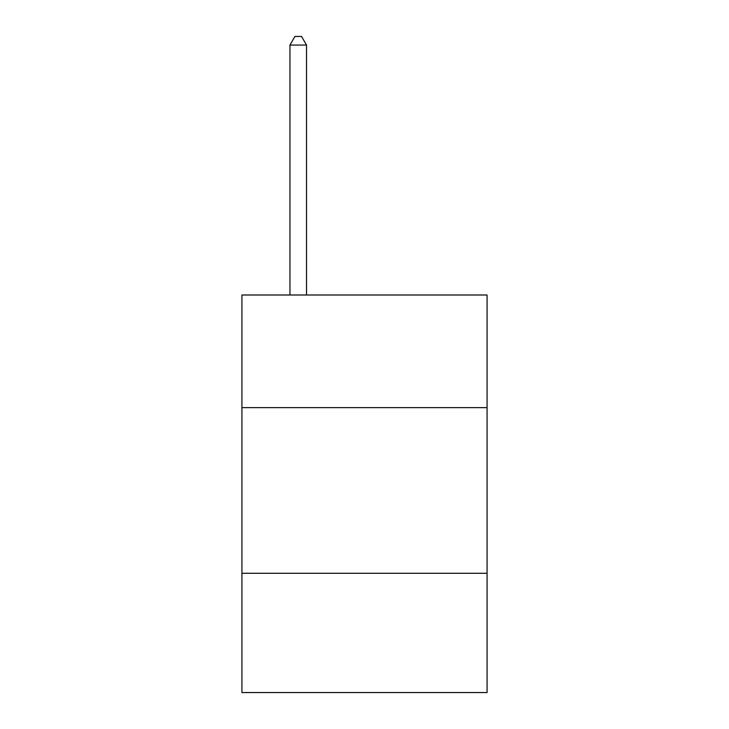 <?xml version="1.0" encoding="UTF-8"?>
<svg xmlns="http://www.w3.org/2000/svg" width="729" height="729" viewBox="0 0 729 729"><rect width="100%" height="100%" fill="white"/><g stroke="black" fill="none" stroke-linecap="round" stroke-linejoin="round"><path stroke-width="1.09" d="M487.081 407.639L487.081 294.99L241.919 294.99L241.919 407.639L487.081 407.639L487.081 692.55L241.919 692.55L241.919 407.639M487.081 573.286L241.919 573.286M306.526 294.99L306.526 45.061L289.96 45.061L289.96 294.99M289.96 45.061L294.926 36.45L301.551 36.45L306.526 45.061"/></g></svg>
